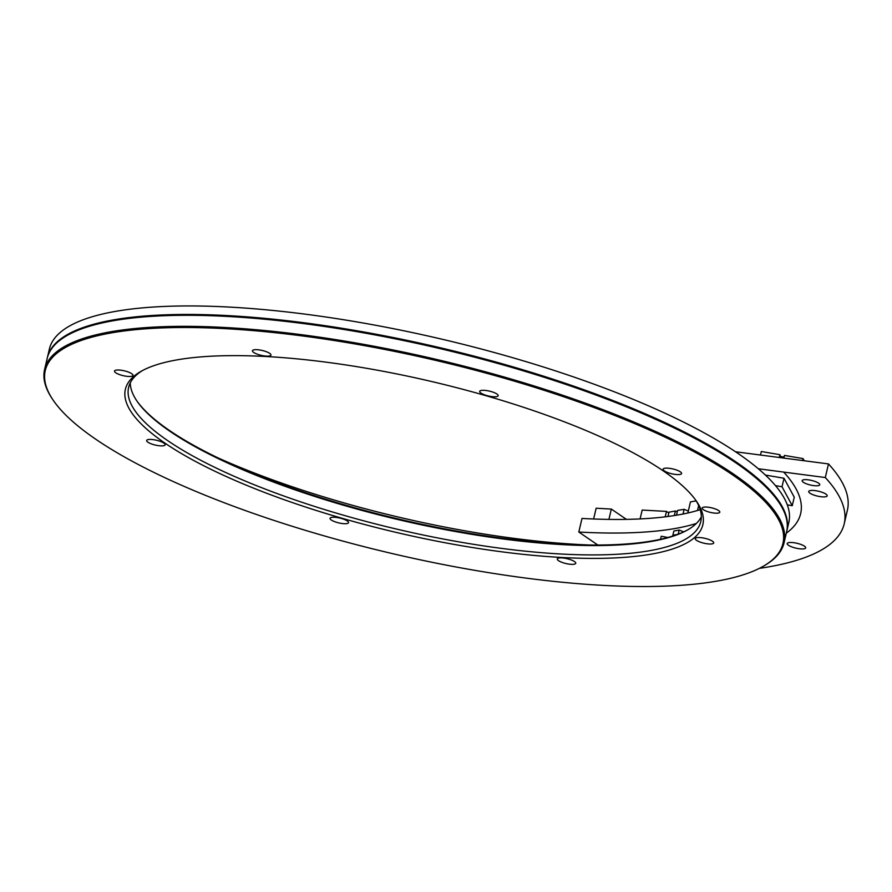<?xml version="1.0" encoding="UTF-8"?>
<svg xmlns="http://www.w3.org/2000/svg" width="892" height="892" viewBox="0 0 892 892"><rect width="100%" height="100%" fill="white"/><g stroke="black" fill="none" stroke-linecap="round" stroke-linejoin="round"><path stroke-width="1.34" d="M788.093 507.247L787.904 506.645M673.895 535.679L672.858 535.267L673.861 531.019L679.18 530.049L683.685 531.877M672.858 535.267L677.563 534.408M678.21 534.163L679.18 530.049M783.856 458.087L784.481 455.411L803.079 458.6L804.205 460.751M803.079 458.6L802.622 460.551M780.812 457.696L779.909 454.697L761.311 451.508L760.486 455.031M779.909 454.697L779.251 457.485M696.184 500.88L690.441 501.928L687.855 513M697.511 510.48L698.67 505.574M668.81 513L666.48 511.406L642.184 510.057L640.099 518.921M665.209 516.836L666.48 511.406M780.901 456.526L784.09 457.072M608.913 519.4L611.343 509.076L626.418 519.367M611.343 509.076L596.146 508.228L593.626 518.988M667.996 516.479L669 512.175L675.378 511.016L674.307 515.576M677.273 511.785L675.378 511.016M676.471 515.219L677.597 510.414L684.119 509.321L683.016 514.026M688.312 511.049L684.119 509.321M803.447 548.903A9.489 2.486 13.2 0 1 792.943 547.309A9.489 2.486 13.2 0 1 787.212 543.551A9.489 2.486 13.2 0 1 789.453 542.526A9.489 2.486 13.2 0 1 799.957 544.12A9.489 2.486 13.2 0 1 805.699 547.878A9.489 2.486 13.2 0 1 803.447 548.903M824.955 496.855A9.489 2.486 13.2 0 1 814.452 495.25A9.489 2.486 13.2 0 1 808.721 491.492A9.489 2.486 13.2 0 1 810.962 490.466A9.489 2.486 13.2 0 1 821.465 492.072A9.489 2.486 13.2 0 1 827.207 495.829A9.489 2.486 13.2 0 1 824.955 496.855M696.34 523.459A316.905 82.811 13.2 0 1 655.152 531.186A316.905 82.811 13.2 0 1 578.808 532.033L597.818 545.023M578.808 532.033L581.997 518.442A316.905 82.811 -166.8 0 0 658.341 517.594A316.905 82.811 -166.8 0 0 700.209 509.655M817.618 485.75A9.043 2.364 13.2 0 1 807.617 484.233A9.043 2.364 13.2 0 1 802.153 480.654A9.043 2.364 13.2 0 1 804.294 479.673A9.043 2.364 13.2 0 1 814.296 481.201A9.043 2.364 13.2 0 1 819.759 484.78A9.043 2.364 13.2 0 1 817.618 485.75M735.51 451.765L828.49 463.929L825.301 477.532A433.991 113.407 13.2 0 1 844.211 523.827A433.991 113.407 13.2 0 1 759.348 568.36M825.301 477.532L783.689 472.091A389.258 101.721 13.2 0 1 800.648 513.614A389.258 101.721 13.2 0 1 786.287 533.193A389.258 101.721 13.2 0 0 800.648 513.602M787.29 504.85L792.263 505.708L794.248 497.212L784.012 478.257L765.392 475.068M783.689 472.08L758.312 468.757M828.49 463.929A433.991 113.407 13.2 0 1 847.4 510.224L844.211 523.827M792.263 505.708L782.016 486.753L784.012 478.257M782.016 486.753L775.471 485.627M667.829 537.497L661.24 536.237L660.526 539.281M786.811 530.985L788.807 522.489A379.747 99.235 -166.8 0 0 612.514 391.109A379.747 99.235 -166.8 0 0 230.816 307.16A379.747 99.235 -166.8 0 0 49.383 349.051L47.388 357.547A379.747 99.235 13.2 0 1 228.82 315.657A379.747 99.235 13.2 0 1 610.518 399.605A379.747 99.235 13.2 0 1 786.811 530.985A379.747 99.235 13.2 0 1 786.711 531.409M218.306 458.031A320.975 83.881 -166.8 0 0 578.228 544.466A320.975 83.881 -166.8 0 0 589.032 544.99M226.289 328.713A378.844 99.001 13.2 0 1 648.317 429.498A378.844 99.001 13.2 0 1 763.05 566.387A378.844 99.001 13.2 0 1 601.933 585.308A378.844 99.001 13.2 0 1 52.929 399.828A378.844 99.001 13.2 0 1 226.289 328.713M52.929 399.828L52.271 398.835A379.747 99.235 13.2 0 1 44.6 369.444A379.747 99.235 13.2 0 1 226.033 327.554A379.747 99.235 13.2 0 1 607.731 411.502A379.747 99.235 13.2 0 1 784.023 542.871A379.747 99.235 13.2 0 1 764.076 565.796L763.05 566.387M695.816 500.289A293.847 76.79 13.2 0 1 700.789 521.564A293.847 76.79 13.2 0 1 560.399 553.977A293.847 76.79 13.2 0 1 167.874 440.737A293.847 76.79 13.2 0 1 128.626 387.362A293.847 76.79 13.2 0 1 142.542 370.514M164.998 443.157A296.557 77.492 -166.8 0 0 519.545 553.954A296.557 77.492 -166.8 0 0 696.842 501.772A296.557 77.492 -166.8 0 0 663.224 470.865A296.557 77.492 -166.8 0 0 385.545 371.73A296.557 77.492 -166.8 0 0 140.958 371.395A296.557 77.492 -166.8 0 0 164.998 443.157M701.335 516.758A293.847 76.79 13.2 0 1 687.554 529.948A293.847 76.79 13.2 0 1 562.584 544.633A293.847 76.79 13.2 0 1 170.071 431.393A293.847 76.79 13.2 0 1 136.755 400.764A293.847 76.79 13.2 0 1 130.277 382.824M44.6 369.444L47.187 358.406A379.747 99.235 13.2 0 1 67.134 335.481A379.747 99.235 13.2 0 1 228.631 316.515A379.747 99.235 13.2 0 1 778.939 502.441A379.747 99.235 13.2 0 1 786.61 531.833L784.023 542.871M136.42 400.274A294.75 77.024 -166.8 0 0 169.502 430.502A294.75 77.024 -166.8 0 0 444.718 528.878A294.75 77.024 -166.8 0 0 688.067 529.658M67.134 335.481L68.16 334.89A378.844 99.001 13.2 0 1 229.277 315.969A378.844 99.001 13.2 0 1 778.281 501.449L778.939 502.441M715.484 513.179A9.043 2.364 13.2 0 1 706.397 511.183A9.043 2.364 13.2 0 1 702.205 508.05A9.043 2.364 13.2 0 1 706.52 507.057A9.043 2.364 13.2 0 1 715.607 509.053A9.043 2.364 13.2 0 1 719.811 512.175A9.043 2.364 13.2 0 1 715.484 513.179M677.039 474.577A9.489 2.486 13.2 0 1 667.506 472.481A9.489 2.486 13.2 0 1 663.091 469.203A9.489 2.486 13.2 0 1 667.629 468.155A9.489 2.486 13.2 0 1 677.173 470.251A9.489 2.486 13.2 0 1 681.577 473.541A9.489 2.486 13.2 0 1 677.039 474.577M493.644 396.762A9.489 2.486 13.2 0 1 484.1 394.665A9.489 2.486 13.2 0 1 479.684 391.376A9.489 2.486 13.2 0 1 484.222 390.328A9.489 2.486 13.2 0 1 493.767 392.435A9.489 2.486 13.2 0 1 498.171 395.713A9.489 2.486 13.2 0 1 493.644 396.762M266.407 356.12A9.489 2.486 13.2 0 1 256.863 354.024A9.489 2.486 13.2 0 1 252.458 350.734A9.489 2.486 13.2 0 1 256.985 349.686A9.489 2.486 13.2 0 1 266.53 351.782A9.489 2.486 13.2 0 1 270.945 355.072A9.489 2.486 13.2 0 1 266.407 356.12M128.448 376.457A9.489 2.486 13.2 0 1 118.915 374.361A9.489 2.486 13.2 0 1 114.499 371.072A9.489 2.486 13.2 0 1 119.037 370.024A9.489 2.486 13.2 0 1 128.582 372.131A9.489 2.486 13.2 0 1 132.986 375.409A9.489 2.486 13.2 0 1 128.448 376.457M160.593 445.866A9.489 2.486 13.2 0 1 151.049 443.77A9.489 2.486 13.2 0 1 146.645 440.492A9.489 2.486 13.2 0 1 151.183 439.444A9.489 2.486 13.2 0 1 160.716 441.54A9.489 2.486 13.2 0 1 165.131 444.818A9.489 2.486 13.2 0 1 160.593 445.866M344 523.693A9.489 2.486 13.2 0 1 334.455 521.586A9.489 2.486 13.2 0 1 330.051 518.308A9.489 2.486 13.2 0 1 334.578 517.26A9.489 2.486 13.2 0 1 344.122 519.356A9.489 2.486 13.2 0 1 348.538 522.645A9.489 2.486 13.2 0 1 344 523.693M709.185 543.997A9.489 2.486 13.2 0 1 699.64 541.89A9.489 2.486 13.2 0 1 695.236 538.612A9.489 2.486 13.2 0 1 699.774 537.564A9.489 2.486 13.2 0 1 709.307 539.66A9.489 2.486 13.2 0 1 713.723 542.949A9.489 2.486 13.2 0 1 709.185 543.997M571.226 564.335A9.489 2.486 13.2 0 1 561.692 562.239A9.489 2.486 13.2 0 1 557.277 558.95A9.489 2.486 13.2 0 1 561.815 557.901A9.489 2.486 13.2 0 1 571.359 559.998A9.489 2.486 13.2 0 1 575.764 563.287A9.489 2.486 13.2 0 1 571.226 564.335"/></g></svg>
